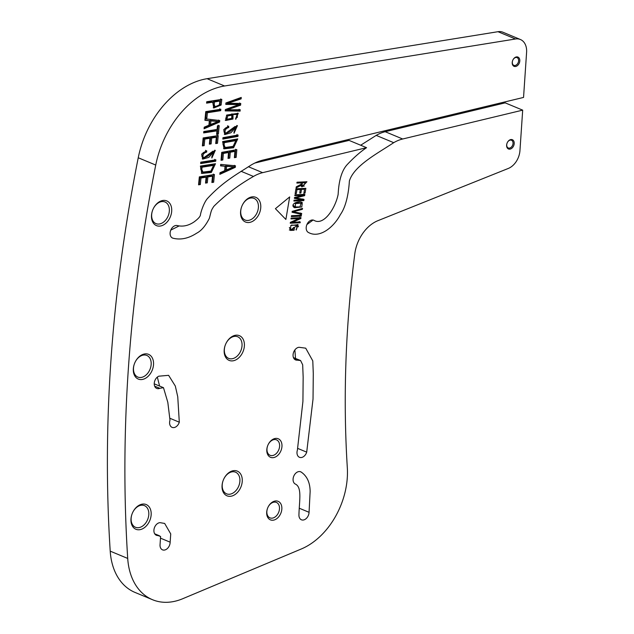 <?xml version="1.0" encoding="UTF-8"?>
<svg xmlns="http://www.w3.org/2000/svg" width="634" height="634" viewBox="0 0 634 634"><rect width="100%" height="100%" fill="white"/><g stroke="black" fill="none" stroke-linecap="round" stroke-linejoin="round"><path stroke-width="0.95" d="M300.999 217.644L291.093 218.096L290.958 218.92L298.741 218.564L290.388 222.344L290.245 223.231L300.151 222.78L300.286 221.948L292.512 222.304L300.849 218.532L300.999 217.644M301.388 215.267L291.481 215.718L291.339 216.582L301.245 216.131L301.388 215.267M294.548 227.495L293.383 227.551L293.067 229.468L291.22 229.548L297.346 225.442L296.197 230.063L298.091 224.69L290.847 225.482L290.42 230.419L294.097 230.253L294.548 227.495M304.851 194.369L294.945 194.82L294.802 195.644L303.234 195.264L294.493 197.531L294.366 198.307L302.339 199.829L294.049 200.201L293.914 201.033L303.821 200.582L304.011 199.425L295.848 197.903L304.629 195.66L304.851 194.369M305.842 188.338L295.935 188.789L295.135 193.655L296.3 193.6L296.966 189.598L300.334 189.447L299.739 193.053L300.904 192.998L301.499 189.392L304.534 189.257L303.9 193.101L305.065 193.053L305.842 188.338M302.529 208.388L292.203 211.368L292.06 212.255L301.546 214.355L301.689 213.468L293.217 211.764L302.37 209.323L302.529 208.388M301.126 202.151L302.267 202.642C300.025 200.51 290.8 203.11 293.391 206.843L294.588 207.738L301.784 206.961L302.267 202.642L301.713 202.349M306.935 181.76L297.029 182.212L296.886 183.075L301.285 182.877L300.992 184.359L296.252 186.871L296.078 187.957L300.976 185.382L301.982 186.895L306.935 181.76M281.211 450.037A10.041 7.093 -67.4 0 1 271.019 457.479A10.041 7.093 -67.4 0 1 267.588 445.956A10.041 7.093 -67.4 0 1 268.127 444.672A10.041 7.093 -67.4 0 1 278.223 438.752A10.041 7.093 -67.4 0 1 281.211 450.037M281.092 512.597A10.041 7.093 -67.4 0 1 270.892 520.031A10.041 7.093 -67.4 0 1 267.469 508.516A10.041 7.093 -67.4 0 1 268.008 507.224A10.041 7.093 -67.4 0 1 278.104 501.312A10.041 7.093 -67.4 0 1 281.092 512.597M170.697 215.932A13.385 9.455 -67.4 0 1 157.105 225.847A13.385 9.455 -67.4 0 1 152.532 210.488A13.385 9.455 -67.4 0 1 153.246 208.776A13.385 9.455 -67.4 0 1 166.71 200.891A13.385 9.455 -67.4 0 1 170.697 215.932M152.525 369.384A13.385 9.455 -67.4 0 1 138.933 379.298A13.385 9.455 -67.4 0 1 134.36 363.94A13.385 9.455 -67.4 0 1 135.082 362.228A13.385 9.455 -67.4 0 1 148.538 354.343A13.385 9.455 -67.4 0 1 152.525 369.384M150.155 519.587A13.385 9.455 -67.4 0 1 136.564 529.501A13.385 9.455 -67.4 0 1 131.999 514.142A13.385 9.455 -67.4 0 1 132.712 512.423A13.385 9.455 -67.4 0 1 146.177 504.537A13.385 9.455 -67.4 0 1 150.155 519.587M241.245 486.135A13.385 9.455 -67.4 0 1 227.654 496.05A13.385 9.455 -67.4 0 1 223.089 480.691A13.385 9.455 -67.4 0 1 223.802 478.979A13.385 9.455 -67.4 0 1 237.267 471.094A13.385 9.455 -67.4 0 1 241.245 486.135M243.377 350.713A13.385 9.455 -67.4 0 1 229.785 360.627A13.385 9.455 -67.4 0 1 225.221 345.268A13.385 9.455 -67.4 0 1 225.934 343.549A13.385 9.455 -67.4 0 1 239.398 335.663A13.385 9.455 -67.4 0 1 243.377 350.713M259.766 212.35A13.385 9.455 -67.4 0 1 246.174 222.265A13.385 9.455 -67.4 0 1 241.602 206.906A13.385 9.455 -67.4 0 1 242.315 205.194A13.385 9.455 -67.4 0 1 255.779 197.309A13.385 9.455 -67.4 0 1 259.766 212.35M238.067 135.002L222.962 137.689L222.835 139.1L237.948 136.413L238.067 135.002M237.742 138.894L222.629 141.58L224.064 148.839L233.589 147.762L237.742 138.894M219.729 120.531L205.051 118.796L204.901 120.294L209.355 120.753L208.911 125.215L204.227 127.172L204.069 128.781L219.578 122.053L219.729 120.531M217.097 129.439L203.799 131.515L203.657 132.926L216.963 130.85L216.614 134.376L218.389 134.099L219.221 125.643L217.446 125.92L217.097 129.439M221.805 99.372L206.724 101.733L206.589 103.144L212.715 102.185L213.761 107.986L221.107 105.046L221.805 99.372M235.713 118.075L235.753 119.35L238.265 113.288L226.639 115.071L225.744 120.484L232.971 119.041L233.019 114.603L232.607 114.453L237.251 114.485L237.346 117.298L235.713 118.075M220.83 109.262L205.757 111.616L205.099 118.289L206.874 118.011L207.389 112.749L220.695 110.673L220.83 109.262M228.771 127.489L228.716 126.19L223.754 129.598L224.832 134.567L230.895 132.783L236.244 126.887L233.994 131.951L234.025 133.275L237.425 125.643L229.595 131.809L225.997 133.338L225.236 132.617C224.602 130.168 225.783 128.464 228.771 127.489L227.677 127.03C224.69 128.005 223.509 129.716 224.143 132.165L225.997 133.338M235.46 165.783L220.695 164.388L220.569 165.878L225.046 166.235L224.666 170.689L219.982 172.741L219.847 174.35L235.333 167.305L235.46 165.783M215.481 163.715L200.399 166.068L201.834 173.439L211.32 172.488L215.481 163.715M214.419 174.508L199.338 176.87L198.553 184.827L200.336 184.549L200.978 178.003L206.113 177.195L205.527 183.099L207.294 182.83L207.881 176.918L212.501 176.197L211.883 182.505L213.658 182.227L214.419 174.508M218.247 135.581L203.165 137.935L202.381 145.899L204.164 145.622L204.806 139.068L209.941 138.267L209.363 144.172L211.122 143.894L211.708 137.99L216.329 137.269L215.711 143.569L217.486 143.292L218.247 135.581M236.823 149.664L221.718 152.358L221.044 160.299L222.819 159.982L223.374 153.444L228.525 152.525L228.026 158.421L229.793 158.104L230.293 152.215L234.921 151.391L234.39 157.676L236.173 157.359L236.823 149.664M215.861 159.816L200.78 162.169L200.645 163.588L215.726 161.226L215.861 159.816M206.708 152.057L206.676 150.749L201.667 154.102L202.761 159.11L208.768 157.406L214.118 151.613L211.843 156.661L211.859 157.993L215.291 150.377L207.477 156.416L203.91 157.882L203.118 157.129C202.523 154.656 203.72 152.968 206.708 152.057L205.614 151.605C202.626 152.509 201.43 154.197 202.024 156.669L203.91 157.882M241.253 97.438L225.902 102.954L225.783 104.396L238.852 104.594L225.347 109.539L225.228 110.895L240.096 111.124L240.215 109.706L227.4 109.825L240.603 105.157L240.746 103.453L227.963 103.263L241.134 98.88L241.253 97.438M519.42 62.711A5.017 3.542 -67.4 0 1 514.325 66.427A5.017 3.542 -67.4 0 1 512.605 60.666A5.017 3.542 -67.4 0 1 512.874 60.024A5.017 3.542 -67.4 0 1 517.923 57.068A5.017 3.542 -67.4 0 1 519.42 62.711M513.833 145.337A5.017 3.542 -67.4 0 1 508.73 149.061A5.017 3.542 -67.4 0 1 507.018 143.3A5.017 3.542 -67.4 0 1 507.287 142.658A5.017 3.542 -67.4 0 1 512.335 139.702A5.017 3.542 -67.4 0 1 513.833 145.337M523.549 97.43L526.592 52.368A16.73 11.816 112.6 0 0 520.411 39.514A16.73 11.816 112.6 0 0 515.497 38.991L224.587 85.986A83.664 59.089 112.6 0 0 155.734 165.054A1244.899 879.215 112.6 0 0 127.711 558.435A66.927 47.273 112.6 0 0 152.485 599.701A66.927 47.273 112.6 0 0 182.671 598.742L301.269 548.996A66.927 47.273 112.6 0 0 347.321 467.757A953.758 673.593 -67.4 0 1 354.778 253.941A33.467 23.632 -67.4 0 1 377.935 220.664L508.254 168.47A16.73 11.816 112.6 0 0 519.951 150.591L522.685 110.142L402.685 138.997A43.508 30.725 112.6 0 0 393.706 142.674C377.951 153.206 353.978 165.585 349.374 181.047C349.001 187.624 347.416 204.663 340.41 214.554C333.793 227.186 319.79 238.606 308.687 232.607A6.697 4.723 -67.4 0 1 308.671 232.599A6.697 4.723 -67.4 0 1 306.88 224.618A6.697 4.723 -67.4 0 1 313.806 220.236C323.459 226.314 335.267 208.641 338.136 194.424C338.477 188.781 339.301 173.011 347.329 164.468C354.065 157.327 360.477 151.732 366.555 147.682L262.642 172.662A43.508 30.725 112.6 0 0 253.473 176.45C238.432 185.057 225.228 195.003 213.864 206.312C211.138 210.504 211.558 209.822 209.386 218.254C205.567 225.831 201.335 230.808 196.691 233.169C188.607 238.439 180.738 240.127 173.09 238.233A6.697 4.723 -67.4 0 1 172.591 238.075A6.697 4.723 -67.4 0 1 170.665 230.419A6.697 4.723 -67.4 0 1 177.243 225.553C182.877 226.901 188.48 225.688 194.044 221.932C197.753 219.206 199.868 216.979 200.399 215.259C200.51 212.778 203.997 201.984 207.786 198.18C222.875 181.958 236.181 174.667 251.23 164.975A56.894 40.18 -67.4 0 1 263.213 160.014L523.549 97.43M160.022 545.161A6.697 4.723 112.6 0 0 162.51 549.852A6.697 4.723 112.6 0 0 170.15 542.181L170.736 533.923L164.666 523.446L160.045 522.654A6.697 4.723 112.6 0 0 154.252 528.273A6.697 4.723 112.6 0 0 156.392 535.27A6.697 4.723 112.6 0 0 157.882 535.532L160.592 536.475L160.022 545.161M298.931 514.927C299.327 500.329 302.26 487.047 295.111 483.94A6.697 4.723 -67.4 0 1 293.907 475.849A6.697 4.723 -67.4 0 1 300.706 471.807A6.697 4.723 -67.4 0 1 301.15 472.037C307.062 476.086 310.058 482.609 310.137 491.596L309.059 512.304A6.697 4.723 -67.4 0 1 301.419 519.793A6.697 4.723 -67.4 0 1 298.931 514.927M169.991 420.176L167.82 402.344L163.485 387.683L159.8 388.309A6.697 4.723 -67.4 0 1 156.725 388.428A6.697 4.723 -67.4 0 1 154.355 382.437A6.697 4.723 -67.4 0 1 158.801 376.192L168.612 375.328L175.317 386.051L177.75 396.765L179.303 422.204A6.697 4.723 -67.4 0 1 172.076 427.364A6.697 4.723 -67.4 0 1 169.991 420.176M297.394 450.092L302.917 401.441L303.163 377.143L302.672 364.788L300.587 360.548L297.14 360.152A6.697 4.723 -67.4 0 1 295.539 359.898A6.697 4.723 -67.4 0 1 293.376 352.979A6.697 4.723 -67.4 0 1 299.074 347.289L305.715 348.177L312.784 360.889L313.283 373.561L313.03 399.04L306.705 452.145A6.697 4.723 -67.4 0 1 299.478 457.296A6.697 4.723 -67.4 0 1 297.394 450.092M285.879 219.451L275.41 208.681L289.675 196.92L285.879 219.451M515.497 38.991L497.999 31.7L207.088 78.695L224.587 85.986M497.999 31.7A16.73 11.816 -67.4 0 1 502.913 32.223L520.411 39.514M179.145 225.918L170.792 230.11M366.555 147.682L349.065 140.391L254.805 163.049M522.685 110.142L505.187 102.859L385.187 131.706A43.508 30.725 112.6 0 0 376.208 135.383L360.675 145.234M313.093 220.03L306.904 224.555M152.485 599.701L134.987 592.418A66.927 47.273 -67.4 0 1 110.213 551.144L127.711 558.435M155.734 165.054L138.244 157.763A1244.899 879.215 112.6 0 0 110.213 551.144M138.244 157.763A83.664 59.089 -67.4 0 1 207.088 78.695M157.343 377.095L159.594 386.058M294.881 349.913L295.507 358.432M152.556 210.433A11.713 8.274 112.6 0 0 156.004 223.62A11.713 8.274 112.6 0 0 168.462 215.148A11.713 8.274 112.6 0 0 165.006 201.992A11.713 8.274 112.6 0 0 153.222 208.832M134.384 363.884A11.713 8.274 112.6 0 0 137.832 377.064A11.713 8.274 112.6 0 0 150.29 368.592A11.713 8.274 112.6 0 0 146.834 355.444A11.713 8.274 112.6 0 0 135.05 362.276M132.023 514.087A11.713 8.274 112.6 0 0 135.462 527.266A11.713 8.274 112.6 0 0 147.928 518.794A11.713 8.274 112.6 0 0 144.473 505.639A11.713 8.274 112.6 0 0 132.688 512.478M223.113 480.635A11.713 8.274 112.6 0 0 226.552 493.815A11.713 8.274 112.6 0 0 239.018 485.351A11.713 8.274 112.6 0 0 235.563 472.195A11.713 8.274 112.6 0 0 223.778 479.035M225.244 345.213A11.713 8.274 112.6 0 0 228.684 358.392A11.713 8.274 112.6 0 0 241.15 349.92A11.713 8.274 112.6 0 0 237.695 336.765A11.713 8.274 112.6 0 0 225.91 343.604M241.625 206.85A11.713 8.274 112.6 0 0 245.073 220.038A11.713 8.274 112.6 0 0 257.531 211.566A11.713 8.274 112.6 0 0 254.076 198.41A11.713 8.274 112.6 0 0 242.291 205.25M507.034 143.268A4.184 2.956 112.6 0 0 508.262 147.968A4.184 2.956 112.6 0 0 512.716 144.948A4.184 2.956 112.6 0 0 511.479 140.249A4.184 2.956 112.6 0 0 507.271 142.682M512.621 60.642A4.184 2.956 112.6 0 0 513.849 65.342A4.184 2.956 112.6 0 0 518.303 62.314A4.184 2.956 112.6 0 0 517.067 57.615A4.184 2.956 112.6 0 0 512.866 60.056M238.852 104.594L237.758 104.142L225.815 103.96M240.096 111.124L239.002 110.673L225.268 110.459M239.121 109.254L239.002 110.673M227.4 109.825L226.306 109.365L239.509 104.697L240.603 105.157M239.652 103.001L239.509 104.697M227.963 103.263L226.869 102.811L240.04 98.428L241.134 98.88M240.088 97.858L240.04 98.428M205.582 150.298L205.614 151.605M214.118 151.613L213.024 151.154L202.262 158.841M214.688 150.195L211.851 157.256M203.118 157.129L202.024 156.669M215.726 161.226L214.633 160.774L200.709 162.946M214.767 159.356L214.633 160.774M222.819 159.982L221.1 159.641M223.374 153.444L222.28 152.992L221.734 159.522M228.525 152.525L227.432 152.073L222.28 152.992M229.793 158.104L228.082 157.755M230.293 152.215L229.199 151.756L228.7 157.644M234.921 151.391L233.827 150.932L229.199 151.756M236.173 157.359L234.445 157.018M235.729 149.204L235.079 156.899M204.164 145.622L202.444 145.265M204.806 139.068L203.712 138.616L203.07 145.162M209.941 138.267L208.848 137.808L203.712 138.616M211.122 143.894L209.418 143.538M211.708 137.99L210.615 137.538L210.028 143.442M216.329 137.269L215.235 136.809L210.615 137.538M217.486 143.292L215.774 142.935M217.153 135.121L216.392 142.84M200.336 184.549L198.616 184.193M200.978 178.003L199.884 177.544L199.242 184.098M206.113 177.195L205.02 176.743L199.884 177.544M207.294 182.83L205.59 182.465M207.881 176.918L206.787 176.466L206.201 182.37M212.501 176.197L211.407 175.745L206.787 176.466M213.658 182.227L211.946 181.863M213.325 174.057L212.564 181.768M201.81 169.484L202.04 167.21L200.946 166.75L200.716 169.032L201.85 171.64L202.943 172.091L201.81 169.484L200.716 169.032M202.04 167.21L213.563 165.403L212.469 164.951L200.946 166.75M214.324 163.897L210.44 171.925L201.311 173.185M213.563 165.403L211.13 171.061L202.943 172.091M226.33 169.96L226.639 166.354L225.546 165.894L225.236 169.508L226.33 169.96L233.811 166.79L225.546 165.894M226.639 166.354L233.811 166.79M225.046 166.235L220.6 165.514M235.333 167.305L234.239 166.845L219.935 173.359M234.366 165.323L234.239 166.845M227.622 125.73L227.677 127.03M236.244 126.887L235.151 126.435L224.333 134.297M236.823 125.469L234.001 132.522M225.236 132.617L224.143 132.165M206.874 118.011L205.162 117.647M207.389 112.749L206.296 112.297L205.781 117.552M220.695 110.673L219.602 110.213L206.296 112.297M219.736 108.802L219.602 110.213M231.814 115.277L230.721 114.825L226.734 115.333L225.704 118.835L226.798 119.287L227.828 115.792L231.814 115.277L231.751 118.352L226.798 119.287M232.282 114.326L231.965 118.51L225.252 120.222M237.687 113.098L235.729 118.534M232.607 114.453L231.513 114.001L236.157 114.033L237.251 114.485M214.221 104.665L214.498 101.908L213.404 101.456L213.127 104.214L213.951 106.203L215.045 106.655L214.221 104.665L213.127 104.214M214.498 101.908L219.887 101.068L218.793 100.608L213.404 101.456M219.887 101.068L219.356 105.133L215.045 106.655M212.715 102.185L211.621 101.733L206.652 102.51M221.107 105.046L220.014 104.594L213.262 107.717M220.711 98.92L220.014 104.594M216.963 130.85L215.869 130.39L203.72 132.292M218.389 134.099L216.677 133.742M218.128 125.183L217.296 133.647M210.583 124.518L210.94 120.904L209.846 120.452L209.489 124.066L210.583 124.518L218.064 121.506L209.846 120.452M210.94 120.904L218.064 121.506M209.355 120.753L204.933 119.953M219.578 122.053L218.484 121.601L204.164 127.806M218.635 120.08L218.484 121.601M224.095 144.948L224.293 142.674L223.2 142.222L223.002 144.489L224.103 147.033L225.197 147.492L224.095 144.948L223.002 144.489M224.293 142.674L235.84 140.621L234.746 140.162L223.2 142.222M236.593 139.092L232.726 147.199L223.548 148.586M235.84 140.621L233.431 146.327L225.197 147.492M237.948 136.413L236.854 135.953L222.891 138.442M236.973 134.543L236.854 135.953M267.493 508.452A8.369 5.912 112.6 0 0 269.957 517.859A8.369 5.912 112.6 0 0 278.857 511.804A8.369 5.912 112.6 0 0 276.392 502.413A8.369 5.912 112.6 0 0 267.976 507.279M267.611 445.9A8.369 5.912 112.6 0 0 270.076 455.299A8.369 5.912 112.6 0 0 278.976 449.252A8.369 5.912 112.6 0 0 276.511 439.853A8.369 5.912 112.6 0 0 268.103 444.727M302.418 182.822L305.691 182.671L302.656 186.071L302.109 184.676L302.418 182.822L301.324 182.37L301.245 182.861M305.691 182.671L301.324 182.37M301.285 182.877L296.966 182.568M298.915 185.714L296.244 186.951M300.976 185.382L300.223 185.065M305.754 181.815L305.62 182.64M304.32 186.039L301.499 186.602M300.999 184.335L301.562 185.611L302.656 186.071M301.071 203.126L299.945 206.914L295.301 206.969L295.46 203.593L301.071 203.126L295.349 202.698M301.174 202.183L302.18 204.465M300.056 206.874L294.089 207.484M293.059 205.21L295.301 206.969M301.546 214.355L292.092 212.049M300.595 213.016L300.453 213.896M293.217 211.764L292.242 211.36M302.37 209.323L301.277 208.871L294.802 210.623M296.3 193.6L295.214 193.148M296.966 189.598L295.88 189.146L299.24 188.987L301.499 189.392M300.904 192.998L299.827 192.546M304.669 188.393L304.526 189.249L300.405 188.94M305.065 193.053L303.979 192.601M303.234 195.264L302.141 194.804L294.889 195.137M302.339 199.829L294.406 198.07M303.821 200.582L302.727 200.13L293.994 200.526M302.917 198.965L302.727 200.13M295.848 197.903L294.778 197.459M304.629 195.66L303.535 195.209L296.974 196.889M303.757 193.909L303.535 195.209M291.22 229.548L290.126 229.096L289.397 227.463M297.346 225.442L291.529 225.062M297.489 224.484L298.479 226.821M296.609 229.136L296.015 229.365M294.097 230.253L289.326 229.968M301.245 216.131L300.151 215.679L291.426 216.075M300.294 214.815L300.151 215.679M298.741 218.564L297.647 218.112L291.038 218.413M300.151 222.78L299.058 222.32L290.324 222.716M299.193 221.496L299.058 222.32M292.512 222.304L291.45 221.86M300.849 218.532L299.755 218.072L298.701 218.548M299.906 217.185L299.755 218.072M294.224 358.931L297.14 360.152M297.885 448.476L306.705 452.145M154.648 386.169L159.8 388.309M170.332 418.464L179.303 422.204M300.231 471.656L301.15 472.037M299.216 508.206L309.059 512.304M160.418 538.123L170.15 542.181M155.156 534.391L157.882 535.532M385.187 131.706L402.685 138.997M376.208 135.383L393.706 142.674M248.338 166.702L262.642 172.662M241.071 171.291L253.473 176.45M172.131 237.837L173.09 238.233M226.734 115.333L227.828 115.792M302.109 184.676L301.039 184.232M300.397 185.921L299.375 185.5M294.501 203.197L295.46 203.593M300.587 360.548L293.431 357.568M163.485 387.683L154.236 383.832M154.712 533.804L159.522 535.809"/></g></svg>
